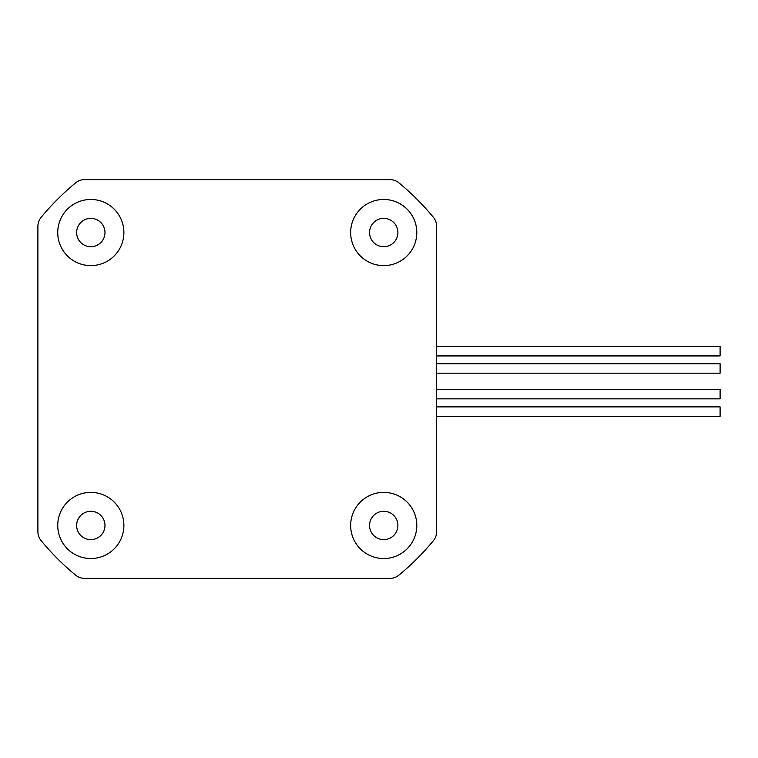 <?xml version="1.0" encoding="UTF-8"?>
<svg xmlns="http://www.w3.org/2000/svg" width="758" height="758" viewBox="0 0 758 758"><rect width="100%" height="100%" fill="white"/><g stroke="black" fill="none" stroke-linecap="round" stroke-linejoin="round"><path stroke-width="1.14" d="M436.636 346.482L720.1 346.482L720.1 355.928L436.636 355.928M436.636 363.726L720.1 363.726L720.1 373.173L436.636 373.173M436.636 406.885L720.1 406.885L720.1 416.332L436.636 416.332M436.636 389.394L720.1 389.394L720.1 398.841L436.636 398.841M123.886 232.545A33.068 33.068 0 0 1 90.808 265.613A33.068 33.068 0 0 1 57.741 232.545A33.068 33.068 0 0 1 90.808 199.477A33.068 33.068 0 0 1 123.886 232.545M76.643 232.545A14.175 14.175 0 0 0 90.808 246.72A14.175 14.175 0 0 0 104.983 232.545A14.175 14.175 0 0 0 90.808 218.37A14.175 14.175 0 0 0 76.643 232.545M416.796 232.545A33.068 33.068 0 0 1 383.728 265.613A33.068 33.068 0 0 1 350.651 232.545A33.068 33.068 0 0 1 383.728 199.477A33.068 33.068 0 0 1 416.796 232.545M369.553 232.545A14.175 14.175 0 0 0 383.728 246.72A14.175 14.175 0 0 0 397.893 232.545A14.175 14.175 0 0 0 383.728 218.37A14.175 14.175 0 0 0 369.553 232.545M416.796 525.455A33.068 33.068 0 0 1 383.728 558.523A33.068 33.068 0 0 1 350.651 525.455A33.068 33.068 0 0 1 383.728 492.387A33.068 33.068 0 0 1 416.796 525.455M369.553 525.455A14.175 14.175 0 0 0 383.728 539.63A14.175 14.175 0 0 0 397.893 525.455A14.175 14.175 0 0 0 383.728 511.28A14.175 14.175 0 0 0 369.553 525.455M123.886 525.455A33.068 33.068 0 0 1 90.808 558.523A33.068 33.068 0 0 1 57.741 525.455A33.068 33.068 0 0 1 90.808 492.387A33.068 33.068 0 0 1 123.886 525.455M76.643 525.455A14.175 14.175 0 0 0 90.808 539.63A14.175 14.175 0 0 0 104.983 525.455A14.175 14.175 0 0 0 90.808 511.28A14.175 14.175 0 0 0 76.643 525.455M436.636 531.652L436.636 226.348A14.175 14.175 0 0 0 433.405 217.338A254.167 254.167 0 0 0 398.935 182.868A14.175 14.175 0 0 0 389.915 179.627L84.621 179.627A14.175 14.175 0 0 0 75.601 182.868A254.167 254.167 0 0 0 41.14 217.338A14.175 14.175 0 0 0 37.9 226.348L37.9 531.652A14.175 14.175 0 0 0 41.14 540.662A254.167 254.167 0 0 0 75.601 575.133A14.175 14.175 0 0 0 84.621 578.373L389.915 578.373A14.175 14.175 0 0 0 398.935 575.133A254.167 254.167 0 0 0 433.405 540.662A14.175 14.175 0 0 0 436.636 531.652"/></g></svg>
